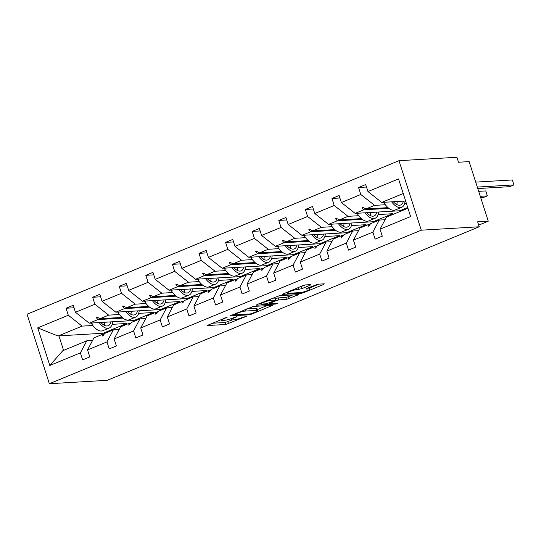 <?xml version="1.0" encoding="UTF-8"?>
<svg xmlns="http://www.w3.org/2000/svg" width="541" height="541" viewBox="0 0 541 541"><rect width="100%" height="100%" fill="white"/><g stroke="black" fill="none" stroke-linecap="round" stroke-linejoin="round"><path stroke-width="0.81" d="M227.321 317.08L207.014 325.574L225.8 324.465L246.29 316.377L242.53 317.411A6.62 0.954 162.2 0 1 233.834 319.819L232.272 319.914A6.62 0.954 162.2 0 1 231.318 319.724A6.62 0.954 162.2 0 1 234.287 317.898L237.026 316.505L232.826 317.986A6.62 0.954 162.2 0 1 224.13 320.394L222.567 320.482A6.62 0.954 162.2 0 1 221.614 320.299A6.62 0.954 162.2 0 1 224.576 318.473L227.321 317.08M310.115 285.249L310.744 284.62L305.476 284.931L302.757 285.682L282.091 294.399L301.168 293.35L303.886 292.6L323.626 284.451L324.255 283.822L317.892 284.194L306.727 288.434L306.098 289.063L309.256 288.88A5.532 0.798 162.2 0 1 310.047 289.036A5.532 0.798 162.2 0 1 306.348 291.038A5.532 0.798 162.2 0 1 300.302 292.573L287.934 293.303A5.532 0.798 162.2 0 1 287.143 293.148A5.532 0.798 162.2 0 1 290.842 291.146A5.532 0.798 162.2 0 1 296.887 289.611L301.662 288.732L310.115 285.249L309.925 284.667M49.366 383.725L421.283 230.189L398.974 160.691L27.05 314.226L49.366 383.725L107.307 380.309L479.231 226.774L477.635 221.81L488.266 221.181L478.704 225.13M421.283 230.189L479.231 226.774M253.438 306.409L230.053 315.883L249.137 314.835L251.856 314.078L272.522 305.361L253.438 306.409M256.995 304.569L279.454 295.67L298.537 294.622L286.446 299.43L278.825 299.876L276.113 300.634L269.58 303.515L277.81 303.109L275.464 304.076L256.366 305.198L256.995 304.569M385.064 219.727L379.295 220.065L370.626 223.643L368.894 225.989L368.042 226.341L368.529 224.508L359.86 228.086L353.442 240.15L355.694 247.149L348.532 250.104L346.287 243.105L352.705 231.041L344.035 234.618L342.304 236.965L341.452 237.316L341.939 235.484L333.27 239.061L326.852 251.125L329.104 258.125L321.942 261.08L319.697 254.081L326.115 242.016L317.445 245.6L315.714 247.94L314.862 248.292L315.349 246.459L306.679 250.043L300.262 262.101L302.514 269.1L295.352 272.055L293.107 265.056L299.525 252.999L290.855 256.576L289.124 258.923L288.272 259.274L288.759 257.442L280.089 261.019L273.672 273.083L275.924 280.082L268.762 283.038L266.517 276.038L272.935 263.974L264.265 267.552L262.534 269.898L261.682 270.25L262.169 268.417L253.499 271.995L247.081 284.059L249.333 291.058L242.172 294.013L239.927 287.014L246.344 274.95L237.675 278.527L235.944 280.874L235.092 281.225L235.578 279.393L226.909 282.97L220.491 295.034L222.743 302.034L215.582 304.989L213.337 297.99L219.754 285.925L211.085 289.503L209.353 291.849L208.501 292.201L208.988 290.368L200.319 293.946L193.901 306.01L196.153 313.009L188.992 315.964L186.746 308.965L193.164 296.901L184.495 300.478L182.763 302.825L181.911 303.176L182.398 301.344L173.729 304.921L167.311 316.985L169.563 323.985L162.401 326.94L160.156 319.941L166.574 307.876L157.904 311.46L156.173 313.8L155.321 314.152L155.808 312.319L147.138 315.903L140.721 327.961L142.973 334.96L135.811 337.915L133.566 330.916L139.984 318.859L131.314 322.436L129.583 324.783L128.731 325.134L129.218 323.302L120.548 326.879L114.131 338.943L116.383 345.942L109.221 348.898L106.976 341.898L113.394 329.834L104.724 333.412L102.993 335.758L102.141 336.11L102.628 334.277L93.958 337.855L87.541 349.919L89.792 356.918L82.631 359.873L80.386 352.874L86.803 340.81L62.763 350.73L49.806 365.493L37.721 327.866L58.049 336.035L58.922 335.866L63.588 350.392M403.228 193.543L381.736 202.415L367.954 191.541L398.534 178.922L410.612 216.549L380.032 229.174L382.284 236.174L375.123 239.129L372.877 232.13L379.295 220.065M366.5 187.03L358.548 187.497L360.793 194.496L341.364 202.523L355.146 213.391L399.799 210.76L400.036 211.504M385.334 204.735L374.575 205.37L360.793 194.496M396.066 204.106L396.857 204.058M404.614 203.599L406.419 203.49M358.473 230.703L352.705 231.041M339.91 198.006L331.958 198.479L334.203 205.479L314.774 213.499L328.556 224.366L373.209 221.736L373.446 222.479M358.744 215.71L347.985 216.346L334.203 205.479M369.476 215.081L370.267 215.034M378.024 214.574L392.638 213.715L392.874 214.459M331.883 241.678L326.115 242.016M313.32 208.982L305.367 209.455L307.613 216.454L288.184 224.474L301.966 235.349L346.619 232.711L346.855 233.455M332.154 226.693L321.395 227.321L307.613 216.454M342.886 226.057L343.677 226.01M351.434 225.556L366.047 224.691L366.284 225.435M305.293 252.654L299.525 252.999M286.73 219.957L278.777 220.43L281.022 227.43L261.594 235.45L275.376 246.324L320.029 243.693L320.265 244.431M305.564 237.668L294.804 238.304L281.022 227.43M316.296 237.032L317.087 236.985M324.843 236.532L339.457 235.666L339.694 236.41M278.703 263.629L272.935 263.974M260.14 230.939L252.187 231.406L254.432 238.405L235.004 246.425L248.786 257.3L293.438 254.669L293.675 255.413M278.973 248.644L268.214 249.279L254.432 238.405M289.705 248.008L290.497 247.967M298.253 247.507L312.867 246.649L313.104 247.386M252.113 274.612L246.344 274.95M233.55 241.915L225.597 242.382L227.842 249.381L208.413 257.401L222.195 268.275L266.848 265.645L267.085 266.388M252.383 259.619L241.624 260.255L227.842 249.381M263.115 258.99L263.907 258.943M271.663 258.483L286.277 257.624L286.514 258.368M225.523 285.587L219.754 285.925M206.96 252.89L199.007 253.357L201.252 260.356L181.823 268.383L195.605 279.251L240.258 276.62L240.495 277.364M225.793 270.595L215.034 271.23L201.252 260.356M236.525 269.966L237.316 269.918M245.073 269.459L259.687 268.6L259.923 269.344M198.932 296.563L193.164 296.901M180.369 263.866L172.417 264.339L174.662 271.339L155.233 279.359L169.015 290.226L213.668 287.596L213.905 288.339M199.203 281.577L188.444 282.206L174.662 271.339M209.935 280.941L210.726 280.894M218.483 280.434L233.097 279.575L233.333 280.319M172.342 307.538L166.574 307.876M153.779 274.842L145.827 275.315L148.072 282.314L128.643 290.334L142.425 301.209L187.078 298.571L187.314 299.315M172.613 292.553L161.854 293.188L148.072 282.314M183.345 291.917L184.129 291.87M191.893 291.416L206.506 290.551L206.743 291.295M145.752 318.514L139.984 318.859M127.189 285.824L119.236 286.29L121.482 293.29L102.053 301.31L115.835 312.184L160.488 309.553L160.724 310.291M146.023 303.528L135.264 304.164L121.482 293.29M156.755 302.892L157.539 302.845M165.303 302.392L179.916 301.526L180.153 302.27M119.162 329.489L113.394 329.834M100.599 296.799L92.646 297.266L94.891 304.265L75.463 312.285L73.211 305.286L66.056 308.242L68.301 315.241L37.721 327.866M119.433 314.504L108.673 315.139L94.891 304.265M130.158 313.875L130.949 313.827M138.712 313.367L153.326 312.509L153.563 313.246M92.572 340.472L86.803 340.81M74.009 307.775L66.056 308.242M92.842 325.479L82.083 326.115L68.301 315.241M103.568 324.85L104.359 324.803M112.122 324.343L126.736 323.484L126.973 324.228M488.266 221.181L469.142 161.61L458.511 162.239L456.915 157.275L398.974 160.691M381.736 202.415L405.622 201.009M358.548 187.497L365.702 184.542L367.954 191.541M380.032 229.174L386.45 217.11L407.948 208.238M331.958 198.479L339.112 195.517L341.364 202.523M305.367 209.455L312.522 206.5L314.774 213.499M278.777 220.43L285.932 217.475L288.184 224.474M252.187 231.406L259.342 228.451L261.594 235.45M225.597 242.382L232.752 239.426L235.004 246.425M199.007 253.357L206.162 250.402L208.413 257.401M172.417 264.339L179.571 261.384L181.823 268.383M145.827 275.315L152.981 272.36L155.233 279.359M119.236 286.29L126.391 283.335L128.643 290.334M92.646 297.266L99.801 294.311L102.053 301.31M372.877 232.13L353.442 240.15M346.287 243.105L326.852 251.125M319.697 254.081L300.262 262.101M293.107 265.056L273.672 273.083M266.517 276.038L247.081 284.059M239.927 287.014L220.491 295.034M213.337 297.99L193.901 306.01M186.746 308.965L167.311 316.985M160.156 319.941L140.721 327.961M133.566 330.916L114.131 338.943M106.976 341.898L87.541 349.919M80.386 352.874L49.806 365.493M370.051 224.42L368.529 224.508M388.844 208.339L363.816 209.813L355.146 213.391M407.704 207.494L399.799 210.76M374.575 205.37L365.905 208.948L362.903 207.325L362.051 207.676L363.816 209.813M388.012 207.649L365.905 208.948M343.461 235.396L341.939 235.484M362.254 219.315L337.226 220.789L328.556 224.366M392.638 213.715L373.209 221.736M347.985 216.346L339.315 219.923L336.313 218.3L335.461 218.652L337.226 220.789M361.422 218.625L339.315 219.923M316.87 246.371L315.349 246.459M335.663 230.29L310.635 231.764L301.966 235.349M366.047 224.691L346.619 232.711M321.395 227.321L312.725 230.906L309.723 229.276L308.87 229.627L310.635 231.764M334.832 229.6L312.725 230.906M290.28 257.347L288.759 257.442M309.073 241.266L284.045 242.747L275.376 246.324M339.457 235.666L320.029 243.693M294.804 238.304L286.135 241.881L283.132 240.251L282.28 240.603L284.045 242.747M308.242 240.576L286.135 241.881M263.69 268.322L262.169 268.417M282.483 252.248L257.455 253.722L248.786 257.3M312.867 246.649L293.438 254.669M268.214 249.279L259.545 252.857L256.542 251.227L255.69 251.585L257.455 253.722M281.651 251.551L259.545 252.857M237.1 279.305L235.578 279.393M255.893 263.224L230.865 264.698L222.195 268.275M286.277 257.624L266.848 265.645M241.624 260.255L232.955 263.832L229.952 262.209L229.1 262.561L230.865 264.698M255.061 262.527L232.955 263.832M210.51 290.28L208.988 290.368M229.303 274.199L204.275 275.673L195.605 279.251M259.687 268.6L240.258 276.62M215.034 271.23L206.364 274.808L203.362 273.185L202.51 273.536L204.275 275.673M228.471 273.509L206.364 274.808M183.92 301.256L182.398 301.344M202.713 285.175L177.685 286.649L169.015 290.226M233.097 279.575L213.668 287.596M188.444 282.206L179.774 285.79L176.772 284.16L175.913 284.512L177.685 286.649M201.881 284.485L179.774 285.79M157.33 312.231L155.808 312.319M176.123 296.15L151.095 297.624L142.425 301.209M206.506 290.551L187.078 298.571M161.854 293.188L153.184 296.766L150.182 295.136L149.323 295.487L151.095 297.624M175.291 295.46L153.184 296.766M130.739 323.207L129.218 323.302M149.532 307.126L124.504 308.607L115.835 312.184M179.916 301.526L160.488 309.553M135.264 304.164L126.594 307.741L123.591 306.111L122.733 306.463L124.504 308.607M148.701 306.436L126.594 307.741M104.149 334.182L102.628 334.277M122.942 318.108L97.914 319.582L89.245 323.16L133.898 320.529L134.134 321.273M153.326 312.509L133.898 320.529M108.673 315.139L100.004 318.717L96.995 317.094L96.142 317.445L97.914 319.582M122.11 317.411L100.004 318.717M89.245 323.16L75.463 312.285M82.083 326.115L58.049 336.035M126.736 323.484L103.047 333.263L58.922 335.866M103.047 333.263L103.358 334.23M97.502 317.364L96.142 317.445M124.092 306.389L122.733 306.463M150.682 295.406L149.323 295.487M177.272 284.431L175.913 284.512M203.862 273.455L202.51 273.536M230.452 262.48L229.1 262.561M257.043 251.504L255.69 251.585M283.633 240.529L282.28 240.603M310.223 229.546L308.87 229.627M336.813 218.571L335.461 218.652M363.403 207.595L362.051 207.676M211.687 323.275L225.157 322.483L232.278 319.914M257.3 309.58L266.916 305.611M234.28 314.463L233.84 314.903L250.327 313.936L254.655 312.407A6.62 0.954 162.2 0 0 257.624 310.575A6.62 0.954 162.2 0 0 256.671 310.392L245.404 311.055A6.62 0.954 162.2 0 0 236.708 313.462L234.28 314.463L234.138 314.01M257.624 310.575L256.982 308.593A6.62 0.954 162.2 0 0 256.035 308.404L256.671 310.392M246.317 308.979L256.035 308.404M292.931 294.872L288.522 296.691L289.165 298.679M275.139 298.781L278.189 297.895L285.81 297.442L288.522 296.691M270.926 300.343A5.532 0.798 162.2 0 0 264.88 301.885A5.532 0.798 162.2 0 0 261.181 303.886A5.532 0.798 162.2 0 0 261.972 304.042L266.328 303.785L274.652 300.715L275.281 300.086L270.926 300.343L270.493 298.997M275.579 300.147L274.936 298.159L275.281 300.086M272.333 298.24L274.645 298.105M298.355 287.501L305.428 284.931M309.702 287.954L318.947 284.133M112.602 321.78A16.859 8.162 -112.4 0 1 109.187 328.056A16.859 8.162 -112.4 0 1 99.145 322.578M109.187 328.056L102.716 330.727A16.859 8.162 -112.4 0 1 91.463 323.518L92.849 322.95M91.463 323.518L91.754 323.011M104.704 322.247A14.33 6.938 -112.4 0 1 104.237 325.242M110.898 321.881A14.33 6.938 -112.4 0 1 108.227 325.716A14.33 6.938 -112.4 0 1 100.849 322.477M139.193 310.805A16.859 8.162 -112.4 0 1 135.777 317.08A16.859 8.162 -112.4 0 1 125.735 311.602M135.777 317.08L129.306 319.751A16.859 8.162 -112.4 0 1 118.053 312.542L119.439 311.968M118.053 312.542L118.344 312.035M131.294 311.271A14.33 6.938 -112.4 0 1 130.827 314.267M137.488 310.906A14.33 6.938 -112.4 0 1 134.817 314.74A14.33 6.938 -112.4 0 1 127.439 311.501M165.783 299.829A16.859 8.162 -112.4 0 1 162.368 306.098A16.859 8.162 -112.4 0 1 152.325 300.62M162.368 306.098L155.896 308.776A16.859 8.162 -112.4 0 1 144.643 301.567L146.029 300.992M144.643 301.567L144.934 301.06M157.884 300.296A14.33 6.938 -112.4 0 1 157.417 303.285M164.079 299.93A14.33 6.938 -112.4 0 1 161.407 303.765A14.33 6.938 -112.4 0 1 154.029 300.519M192.38 288.853A16.859 8.162 -112.4 0 1 188.958 295.122A16.859 8.162 -112.4 0 1 178.915 289.645M188.958 295.122L182.486 297.8A16.859 8.162 -112.4 0 1 171.233 290.591L172.62 290.017M171.233 290.591L171.524 290.084M184.474 289.32A14.33 6.938 -112.4 0 1 184.008 292.309M190.669 288.955A14.33 6.938 -112.4 0 1 187.998 292.782A14.33 6.938 -112.4 0 1 180.62 289.543M218.97 277.878A16.859 8.162 -112.4 0 1 215.548 284.147A16.859 8.162 -112.4 0 1 205.506 278.669M215.548 284.147L209.076 286.818A16.859 8.162 -112.4 0 1 197.823 279.609L199.21 279.041M197.823 279.609L198.114 279.102M211.064 278.345A14.33 6.938 -112.4 0 1 210.598 281.334M217.259 277.979A14.33 6.938 -112.4 0 1 214.588 281.807A14.33 6.938 -112.4 0 1 207.21 278.568M245.56 266.896A16.859 8.162 -112.4 0 1 242.138 273.171A16.859 8.162 -112.4 0 1 232.096 267.694M242.138 273.171L235.666 275.842A16.859 8.162 -112.4 0 1 224.414 268.634L225.8 268.065M224.414 268.634L224.704 268.126M237.655 267.362A14.33 6.938 -112.4 0 1 237.188 270.358M243.849 266.997A14.33 6.938 -112.4 0 1 241.178 270.831A14.33 6.938 -112.4 0 1 233.8 267.592M272.15 255.92A16.859 8.162 -112.4 0 1 268.735 262.196A16.859 8.162 -112.4 0 1 258.686 256.718M268.735 262.196L262.257 264.867A16.859 8.162 -112.4 0 1 251.004 257.658L252.39 257.09M251.004 257.658L251.295 257.151M264.245 256.387A14.33 6.938 -112.4 0 1 263.778 259.382M270.439 256.021A14.33 6.938 -112.4 0 1 267.768 259.856A14.33 6.938 -112.4 0 1 260.39 256.617M298.74 244.945A16.859 8.162 -112.4 0 1 295.325 251.213A16.859 8.162 -112.4 0 1 285.276 245.736M295.325 251.213L288.847 253.891A16.859 8.162 -112.4 0 1 277.594 246.682L278.98 246.108M277.594 246.682L277.885 246.175M290.835 245.411A14.33 6.938 -112.4 0 1 290.368 248.407M297.029 245.046A14.33 6.938 -112.4 0 1 294.358 248.88A14.33 6.938 -112.4 0 1 286.98 245.641M325.33 233.969A16.859 8.162 -112.4 0 1 321.915 240.238A16.859 8.162 -112.4 0 1 311.866 234.76M321.915 240.238L315.437 242.916A16.859 8.162 -112.4 0 1 304.184 235.707L305.57 235.132M304.184 235.707L304.475 235.2M317.425 234.436A14.33 6.938 -112.4 0 1 316.958 237.425M323.619 234.07A14.33 6.938 -112.4 0 1 320.948 237.905A14.33 6.938 -112.4 0 1 313.57 234.659M351.921 222.993A16.859 8.162 -112.4 0 1 348.505 229.262A16.859 8.162 -112.4 0 1 338.456 223.785M348.505 229.262L342.027 231.94A16.859 8.162 -112.4 0 1 330.774 224.731L332.16 224.157M330.774 224.731L331.065 224.224M344.015 223.46A14.33 6.938 -112.4 0 1 343.549 226.449M350.21 223.095A14.33 6.938 -112.4 0 1 347.538 226.922A14.33 6.938 -112.4 0 1 340.161 223.683M480.753 197.79L483.099 197.654L487.36 195.889L480.28 196.309M487.36 195.889L485.764 190.926L478.684 191.345M378.511 212.018A16.859 8.162 -112.4 0 1 375.096 218.287A16.859 8.162 -112.4 0 1 365.047 212.809M375.096 218.287L368.617 220.958A16.859 8.162 -112.4 0 1 357.364 213.749L358.751 213.181M357.364 213.749L357.655 213.242M370.605 212.485A14.33 6.938 -112.4 0 1 370.139 215.474M376.8 212.113A14.33 6.938 -112.4 0 1 374.129 215.947A14.33 6.938 -112.4 0 1 366.751 212.708M477.791 188.559L509.69 186.672L513.95 184.914L477.318 187.078M513.95 184.914L512.354 179.95L475.722 182.114M405.101 201.036A16.859 8.162 -112.4 0 1 401.686 207.311A16.859 8.162 -112.4 0 1 391.637 201.834M401.686 207.311L395.207 209.982A16.859 8.162 -112.4 0 1 383.954 202.774L385.341 202.206M383.954 202.774L384.245 202.266M397.195 201.502A14.33 6.938 -112.4 0 1 396.729 204.498M403.39 201.137A14.33 6.938 -112.4 0 1 400.719 204.971A14.33 6.938 -112.4 0 1 393.341 201.732M224.434 318.013L224.576 318.473M236.471 316.6L236.586 316.952M234.138 317.439L234.287 317.898M246.175 316.032L246.29 316.377M227.876 321.726L228.512 323.714M225.157 322.483L225.8 324.465M226.767 317.175L226.882 317.52M271.406 305.347L271.596 305.929M251.7 313.604L251.856 314.078M248.874 314.017L249.137 314.835M244.917 309.553L245.404 311.055M236.559 313.009L236.708 313.462M297.428 294.608L297.611 295.19M285.81 297.442L286.446 299.43M278.189 297.895L278.825 299.876M275.47 298.646L276.113 300.634M270.358 302.487L270.507 302.946M275.207 303.258L275.464 304.076M301.026 286.75L301.662 288.732M298.314 287.514L298.95 289.489M296.461 288.279L296.887 289.611M308.83 287.569L309.256 288.88M323.444 283.869L323.626 284.451M303.663 291.897L303.886 292.6M300.897 292.512L301.168 293.35M221.296 319.305L221.614 320.299M230.987 318.683L231.318 319.724M233.448 314.294L233.638 314.862M269.377 302.892L269.58 303.515M260.884 302.967L261.181 303.886M286.852 292.248L287.143 293.148M309.486 287.298L310.047 289.036"/></g></svg>
